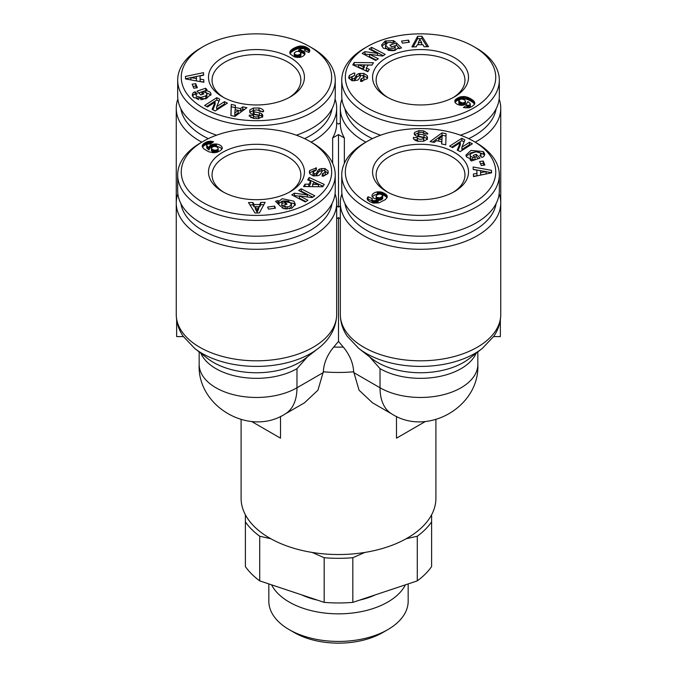 <?xml version="1.0" encoding="UTF-8"?>
<svg xmlns="http://www.w3.org/2000/svg" width="677" height="677" viewBox="0 0 677 677"><rect width="100%" height="100%" fill="white"/><g stroke="black" fill="none" stroke-linecap="round" stroke-linejoin="round"><path stroke-width="1.02" d="M340.328 314.974L340.548 318.528C341.284 324.782 343.484 330.655 347.157 336.147L358.802 348.452A76.848 44.369 180 0 0 366.198 353.411A76.848 44.369 180 0 0 474.873 353.411A76.848 44.369 180 0 0 482.278 348.452L493.838 336.274C498.382 329.521 500.692 322.26 500.752 314.5A80.216 46.307 0 0 1 477.26 347.25A80.216 46.307 0 0 1 363.82 347.25A80.216 46.307 0 0 1 340.328 314.974L340.328 218.663L338.5 217.605L338.5 341.411L333.719 347.056C327.27 354.866 323.801 363.109 323.318 371.775L317.953 390.172L304.515 402.798L285.11 414.002C249.5 436.936 197.058 406.623 199.165 364.387A57.291 33.08 180 0 0 234.538 394.945A57.291 33.08 180 0 0 296.975 387.777A57.291 33.08 60 0 1 285.11 414.002M295.172 205.47L293.852 203.489L282.191 201.052L278.975 203.565L278.975 201.23L282.191 198.708L293.852 201.154L295.384 204.327L291.855 208.22L283.815 208.643A6.178 3.571 180 0 1 281.717 207.467L285.119 206.172A2.505 1.447 0 0 0 287.192 206.883L289.316 206.595L291.465 204.09L288.588 201.204L283.671 200.9L281.937 202.169L281.979 203.481L285.254 202.372L287.056 204.149L280.574 206.341L275.497 201.348L277.883 200.544L278.975 201.23M285.288 204.742L281.979 205.825L281.979 203.481M281.979 205.825L281.937 204.513M289.316 208.931L291.474 206.587L291.465 204.09M328.227 171.713L327.66 173.794L323.284 176.181L322.117 176.13L322.455 173.735L325.307 172.203L324.571 170.756A1.337 0.77 0 0 0 324.545 170.739A1.337 0.77 0 0 0 322.337 171.027L320.543 174.006A5.01 2.894 180 0 1 317.826 175.707L313.138 175.859L309.77 173.752L309.355 172.085L309.694 170.528L316.498 167.888L316.167 170.189L313.062 171.907L314.45 173.794A1.337 0.77 0 0 0 316.261 173.346L318.088 170.308A5.01 2.894 180 0 1 319.739 168.979L324.918 168.514L328.108 171.019L328.227 171.89M328.108 172.77L328.108 171.019M328.108 173.354L324.655 170.816M314.763 170.215L309.694 172.872L309.694 170.528M471.175 160.796L471.175 159.002L466.808 157.14L465.886 155.135L471.04 150.412L483.276 151.563L484.783 154.195L484.013 156.201A6.178 3.571 180 0 1 481.973 157.419L479.731 155.456A2.505 1.447 0 0 0 480.966 154.254L480.966 156.59L480.467 153.027L476.126 151.783L471.124 153.451L470.092 155.168L470.6 156.285L472.808 157.292L475.076 157.267L473.155 155.371L476.227 154.331L480.035 158.079L471.387 161.008L469.99 159.628L471.175 159.002M472.808 157.292L472.808 159.628L474.992 159.611L475.076 157.267M472.808 159.628L470.6 158.621L470.092 155.168M471.057 158.977L470.6 158.621M426.205 134.021L423.65 133.234L423.65 130.889L427.779 133.42L427.703 134.088L423.599 133.521C422.778 132.235 421.035 131.956 418.386 132.675A1.337 0.77 0 0 0 417.971 133.234A1.337 0.77 0 0 0 418.868 133.961L424.022 135.002A5.01 2.894 180 0 1 425.918 135.688A5.01 2.894 180 0 1 426.967 136.568L427.229 139.276L423.582 141.222L417.997 141.265C414.832 140.486 413.292 139.301 413.368 137.702L417.404 137.524L417.345 140.342L417.345 138.066M418.843 132.48L418.843 130.636L423.65 130.889M417.345 137.93C418.784 139.513 420.891 139.707 423.658 138.523A1.337 0.77 0 0 0 423.777 138.201A1.337 0.77 0 0 0 423.387 137.651A1.337 0.77 0 0 0 422.88 137.473L417.616 136.415A5.01 2.894 180 0 1 415.314 135.459L414.341 134.376L414.51 132.472L418.843 130.636M398.025 48.033L394.809 50.555L383.148 48.109L381.616 44.936L385.145 41.043L393.185 40.62A6.178 3.571 180 0 1 394.42 41.17A6.178 3.571 180 0 1 395.283 41.796L391.881 43.091A2.505 1.447 0 0 0 391.492 42.803A2.505 1.447 0 0 0 389.808 42.38L387.684 42.668L385.535 45.173L388.412 48.059L393.329 48.363L395.063 47.094L395.021 45.774L391.746 46.891L389.944 45.114L396.426 42.922L401.503 47.906L399.117 48.719L398.025 48.033M395.038 48.169L395.038 45.824M395.063 49.429L393.329 50.699L388.412 50.403L388.412 48.059M388.412 50.403L385.535 47.517L385.526 45.012L385.535 47.195M354.689 75.46L349.34 77.813L349.34 75.469L353.716 73.082L354.883 73.133L354.545 75.528L351.693 77.06L352.429 78.507A1.337 0.77 0 0 0 354.663 78.227L356.457 75.257A5.01 2.894 180 0 1 359.174 73.556L363.862 73.404L367.23 75.511L367.645 77.178L367.306 78.735L360.502 81.375L360.833 79.074L363.938 77.347L362.55 75.469A1.337 0.77 0 0 0 360.739 75.917L358.912 78.955A5.01 2.894 180 0 1 357.261 80.284L352.082 80.749L348.892 78.244L348.773 77.364M205.825 92.546L205.825 90.261L210.192 92.123L211.114 94.128L205.96 98.85L193.724 97.7L192.217 95.068L192.987 93.062A6.178 3.571 180 0 1 195.027 91.844L197.269 93.807A2.505 1.447 0 0 0 196.034 95.008L196.034 95.186M210.826 95.322L210.192 94.458L205.825 92.605M202.076 94.492L201.924 91.996L203.845 93.891L200.773 94.932L196.965 91.183L205.613 88.255L207.01 89.635L205.825 90.261M200.874 99.731L200.874 97.48L205.876 95.812L206.908 94.095L206.4 92.977L204.192 91.97L201.924 91.996M198.877 99.663L196.533 98.571L196.034 97.344M196.034 95.008L196.533 96.236L200.874 97.48M262.642 111.883L259.003 110.343L259.003 107.998C262.168 108.777 263.708 109.962 263.632 111.561L259.655 111.324C258.216 109.75 256.109 109.556 253.342 110.74A1.337 0.77 0 0 0 253.223 111.062A1.337 0.77 0 0 0 254.12 111.79L259.384 112.847A5.01 2.894 180 0 1 261.28 113.533A5.01 2.894 180 0 1 261.686 113.804L262.659 114.887L262.49 116.791L258.157 118.627L253.35 118.373L249.221 115.843L249.297 115.175L253.452 115.369L253.393 118.145L253.401 115.869M241.097 419.579L241.097 498.297A97.403 56.233 0 0 0 269.624 538.054A97.403 56.233 0 0 0 375.777 550.249A97.403 56.233 0 0 0 435.903 498.297L435.903 419.579M416.753 426.476L396.494 438.171L396.494 416.389M477.835 351.913L477.835 364.387C479.942 406.623 427.5 436.936 391.89 414.002L372.485 402.798L359.055 390.18L353.682 371.775C353.208 363.143 349.747 354.9 343.281 347.056L338.5 341.411M280.506 416.389L280.506 438.171L251.573 421.466M260.247 426.476L280.506 438.171M493.618 336.596L500.354 336.596L500.354 319.849M176.646 319.849L176.646 336.596L183.382 336.596M335.064 193.757A80.216 46.307 180 0 1 336.672 202.99A80.216 46.307 180 0 1 287.158 245.776A80.216 46.307 180 0 1 199.74 235.731A80.216 46.307 180 0 1 176.248 202.99A80.216 46.307 180 0 1 177.856 193.757M336.672 202.99L336.672 218.189A80.216 46.307 -0 0 1 336.672 218.663L336.664 315.143C335.978 331.146 326.509 342.24 318.198 348.452A76.848 44.369 180 0 1 202.127 353.411A76.848 44.369 180 0 1 194.722 348.452L183.162 336.274C178.618 329.521 176.308 322.26 176.248 314.5A80.216 46.307 -0 0 0 199.74 347.25A80.216 46.307 -0 0 0 286.777 357.38A80.216 46.307 -0 0 0 336.672 314.974M499.144 193.757A80.216 46.307 180 0 1 500.752 202.99A80.216 46.307 180 0 1 451.237 245.776A80.216 46.307 180 0 1 363.82 235.731A80.216 46.307 180 0 1 340.328 202.99A80.216 46.307 180 0 1 341.936 193.757M365.885 142.153A80.216 46.307 180 0 1 363.82 141.002A80.216 46.307 180 0 1 340.328 108.261A80.216 46.307 180 0 1 341.936 99.028M340.328 108.261L340.328 123.459A80.216 46.307 0 0 0 344.356 137.956L344.356 163.343M499.144 99.028A80.216 46.307 180 0 1 500.752 108.261A80.216 46.307 180 0 1 477.26 141.002A80.216 46.307 180 0 1 475.195 142.153M201.805 142.153A80.216 46.307 180 0 1 199.74 141.002A80.216 46.307 180 0 1 176.248 108.261A80.216 46.307 180 0 1 177.856 99.028M335.064 99.028A80.216 46.307 180 0 1 336.672 108.261A80.216 46.307 180 0 1 313.18 141.002A80.216 46.307 180 0 1 311.115 142.153M332.052 203.515A75.917 43.827 180 0 1 282.25 240.699A75.917 43.827 180 0 1 202.778 230.476A75.917 43.827 180 0 1 180.869 203.515M496.131 203.515A75.917 43.827 180 0 1 446.329 240.699A75.917 43.827 180 0 1 366.858 230.476A75.917 43.827 180 0 1 344.948 203.515M496.131 108.785A75.917 43.827 180 0 1 468.679 138.641M372.401 138.641A75.917 43.827 180 0 1 366.858 135.738A75.917 43.827 180 0 1 344.948 108.785M332.052 108.785A75.917 43.827 180 0 1 304.599 138.641M208.321 138.641A75.917 43.827 180 0 1 202.778 135.738A75.917 43.827 180 0 1 180.869 108.785M301.612 594.846A58.73 33.909 0 0 0 317.369 600.101M359.631 600.101A58.73 33.909 0 0 0 375.388 594.846M271.595 584.843A69.672 40.222 0 0 0 289.24 602.065A69.672 40.222 0 0 0 387.76 602.065A69.672 40.222 0 0 0 405.405 584.843M312.165 142.762L309.634 141.298L312.165 142.762A78.777 45.486 180 0 1 335.242 174.92L335.242 190.711A78.777 45.486 180 0 1 312.165 222.868A78.777 45.486 180 0 1 226.313 232.727A78.777 45.486 180 0 1 177.679 190.711L177.679 174.92A78.777 45.486 180 0 1 200.756 142.762L203.286 141.298A75.198 43.413 180 0 1 309.634 141.298L309.634 141.298A75.198 43.413 180 0 1 309.634 202.694A75.198 43.413 180 0 1 203.286 202.694A75.198 43.413 180 0 1 203.286 141.298M335.242 174.92A78.777 45.486 180 0 1 312.165 207.077A78.777 45.486 180 0 1 200.756 207.077A78.777 45.486 180 0 1 177.679 174.92M476.244 142.762L473.714 141.298L476.244 142.762A78.777 45.486 180 0 1 499.321 174.92L499.321 190.711A78.777 45.486 180 0 1 450.687 232.727A78.777 45.486 180 0 1 364.835 222.868A78.777 45.486 180 0 1 341.758 190.711L341.758 174.92A78.777 45.486 180 0 1 364.835 142.762L367.366 141.298A75.198 43.413 180 0 1 473.714 141.298L473.714 141.298A75.198 43.413 180 0 1 473.714 202.694A75.198 43.413 180 0 1 367.366 202.694A75.198 43.413 180 0 1 367.366 141.298M499.321 174.92A78.777 45.486 180 0 1 450.687 216.945A78.777 45.486 180 0 1 364.835 207.077A78.777 45.486 180 0 1 341.758 174.92M476.244 48.025L473.714 46.569A75.198 43.413 180 0 1 473.714 107.965A75.198 43.413 180 0 1 367.366 107.965A75.198 43.413 180 0 1 367.366 46.569A75.198 43.413 180 0 1 473.714 46.569L476.244 48.025A78.777 45.486 180 0 1 499.321 80.191L499.321 95.982A78.777 45.486 180 0 1 460.445 135.197M380.635 135.197A78.777 45.486 180 0 1 364.835 128.139A78.777 45.486 180 0 1 341.758 95.982L341.758 80.191A78.777 45.486 180 0 1 364.835 48.025L367.366 46.569M499.321 80.191A78.777 45.486 180 0 1 450.687 122.207A78.777 45.486 180 0 1 364.835 112.348A78.777 45.486 180 0 1 341.758 80.191M268.828 583.921L268.828 601.21A69.672 40.222 0 0 0 289.231 629.652A69.672 40.222 0 0 0 387.76 629.652A69.672 40.222 0 0 0 387.769 629.652A69.672 40.222 0 0 0 408.172 601.21L408.172 583.921M312.165 48.025L309.634 46.569A75.198 43.413 180 0 1 309.634 107.965A75.198 43.413 180 0 1 203.286 107.965A75.198 43.413 180 0 1 203.286 46.569A75.198 43.413 180 0 1 309.634 46.569L312.165 48.025A78.777 45.486 180 0 1 335.242 80.191L335.242 95.982A78.777 45.486 180 0 1 296.365 135.197M216.555 135.197A78.777 45.486 180 0 1 200.756 128.139A78.777 45.486 180 0 1 177.679 95.982L177.679 80.191A78.777 45.486 180 0 1 200.756 48.025L203.286 46.569M335.242 80.191A78.777 45.486 180 0 1 286.608 122.207A78.777 45.486 180 0 1 200.756 112.348A78.777 45.486 180 0 1 177.679 80.191M289.231 629.652L294.3 632.58A62.512 36.093 0 0 0 382.7 632.58L387.76 629.652L382.7 632.58M222.53 191.583L222.53 191.583A47.982 27.706 180 0 1 222.53 152.41A47.982 27.706 180 0 1 290.391 152.41A47.982 27.706 180 0 1 290.391 191.583A47.982 27.706 180 0 1 222.53 191.583M289.079 192.319A44.403 25.633 0 0 0 300.867 174.92A44.403 25.633 0 0 0 287.86 156.793A44.403 25.633 0 0 0 239.472 151.233A44.403 25.633 0 0 0 212.053 174.92A44.403 25.633 0 0 0 223.842 192.319M222.048 148.915L222.048 147.019L222.115 148.779L220.507 150.556L217.021 152.291L213.577 152.782L208.694 151.75L203.921 148.957L202.372 146.96L202.389 145.267L203.582 143.702L206.646 141.916L209.972 141.197L213.577 141.713L210.175 144.243L208.508 143.871L206.756 144.65L207.01 145.944L209.151 147.645L209.531 146.198L210.902 145.013L213.475 144.099L216.454 143.998A8.065 4.654 180 0 1 220.101 145.216A8.065 4.654 180 0 1 222.048 147.019M221.912 149.152A8.065 4.654 0 0 0 220.101 147.552A8.065 4.654 0 0 0 216.454 146.342L215.447 146.291L215.447 143.947M386.609 191.583L386.609 191.583A47.982 27.706 180 0 1 386.609 152.41A47.982 27.706 180 0 1 454.47 152.41A47.982 27.706 180 0 1 454.47 191.583A47.982 27.706 180 0 1 386.609 191.583M453.158 192.319A44.403 25.633 -0 0 0 464.947 174.92A44.403 25.633 -0 0 0 451.94 156.793A44.403 25.633 -0 0 0 403.551 151.233A44.403 25.633 -0 0 0 376.133 174.92A44.403 25.633 -0 0 0 387.921 192.319M427.39 139.47L426.967 136.568M426.967 138.912A5.01 2.894 0 0 0 425.918 138.023A5.01 2.894 0 0 0 424.022 137.338L418.868 136.305L418.868 133.961M453.158 97.59A44.403 25.633 0 0 0 464.947 80.191A44.403 25.633 0 0 0 451.94 62.064A44.403 25.633 0 0 0 389.14 62.064A44.403 25.633 0 0 0 376.133 80.191A44.403 25.633 0 0 0 387.921 97.59M386.609 96.853L386.609 96.853A47.982 27.706 180 0 1 386.609 57.68A47.982 27.706 180 0 1 454.47 57.68A47.982 27.706 180 0 1 454.47 96.853A47.982 27.706 180 0 1 386.609 96.853M289.079 97.59A44.403 25.633 0 0 0 300.867 80.191A44.403 25.633 0 0 0 287.86 62.064A44.403 25.633 0 0 0 225.06 62.064A44.403 25.633 0 0 0 212.053 80.191A44.403 25.633 0 0 0 223.842 97.59M222.53 96.853L222.53 96.853A47.982 27.706 180 0 1 222.53 57.68A47.982 27.706 180 0 1 290.391 57.68A47.982 27.706 180 0 1 290.391 96.853A47.982 27.706 180 0 1 222.53 96.853M253.401 115.742C254.222 117.028 255.965 117.307 258.614 116.588A1.337 0.77 0 0 0 259.029 116.029A1.337 0.77 0 0 0 258.639 115.479A1.337 0.77 0 0 0 258.132 115.302L252.978 114.261A5.01 2.894 180 0 1 250.033 112.695L249.771 109.987L253.418 108.041L259.003 107.998M262.659 117.223L261.686 116.139A5.01 2.894 0 0 0 261.28 115.869A5.01 2.894 0 0 0 259.384 115.183L254.12 114.134L254.12 111.79M396.494 438.171L425.427 421.466M245.396 514.816L245.396 521.908A100.264 57.892 0 0 0 259.723 536.235L270.834 538.748M406.166 538.748L417.277 536.235A100.264 57.892 0 0 0 431.604 521.908L431.604 514.816M312.122 552.424L324.173 557.721A100.264 57.892 180 0 0 352.827 557.721L364.878 552.424M336.672 218.663L338.5 217.605M307.375 356.889L296.975 368.652L296.975 387.777L323.318 372.562M391.89 414.002A57.291 33.08 -60 0 1 380.025 387.777L380.025 368.652L369.625 356.889M259.723 536.235L259.723 580.883A100.264 57.892 -0 0 1 245.396 566.564L245.396 521.908M259.723 580.883L324.173 602.369L324.173 557.721M431.604 521.908L431.604 566.564A100.264 57.892 -0 0 1 417.277 580.883L417.277 536.235M352.827 557.721L352.827 602.369L417.277 580.883M340.328 122.994L338.5 124.043L336.672 122.994M340.328 202.99L340.328 218.189A80.216 46.307 0 0 0 340.328 218.663M324.173 602.369A100.264 57.892 -0 0 0 352.827 602.369M332.644 163.343L332.644 137.956A80.216 46.307 0 0 0 336.672 123.459L336.672 108.261M336.672 206.028L338.5 207.086L340.328 206.028M344.356 137.956L338.5 134.571L338.5 207.086M332.644 137.956L338.5 134.571M309.169 177.509L324.224 184.398L322.768 186.75L303.55 186.556L305.056 184.136L308.797 184.237L310.701 181.182L307.688 179.896L309.169 177.509L308.839 180.387M267.627 207.06L274.6 206.113L275.446 208.177L268.473 209.125L267.627 207.06M281.937 202.169L281.962 203.43M305.327 201.924L291.77 194.883L294.419 193.19L307.35 194.951L298.684 190.449L301.265 188.79L314.813 195.831L312.063 197.599L299.454 195.873L307.908 200.265L305.327 201.924M265.113 202.364L259.359 212.942L255.034 213.001L248.476 202.567L252.927 202.516L254.103 204.572L259.723 204.505L260.73 202.423L265.113 202.364M430.09 141.561L442.022 132.87L446.092 133.716L445.754 144.81L441.565 143.939L441.734 141.781L436.453 140.681L434.219 142.424L430.09 141.561M481.271 165.552L479.629 161.524L483.209 161.033L484.85 165.061L481.271 165.552M414.341 134.376L414.214 133.623M427.779 133.42L427.72 133.978M472.377 143.786L460.182 151.606L457.246 150.082L460.301 142.619L452.507 147.62L449.63 146.13L461.824 138.303L464.879 139.894L461.9 147.171L469.508 142.297L472.377 143.786M473.138 166.999L491.468 170.325L491.561 172.821L473.494 176.604L473.401 174.04L476.963 173.354L476.845 170.113L473.231 169.529L473.138 166.999M372.02 196.245L372.054 195.094A8.065 4.654 180 0 1 377.275 191.87L381.693 192.116L386.406 194.764L387.151 197.345L385.467 199.571L378.883 202.905L373.315 203.058L369.938 201.754L367.662 200.003L367.196 198.403L368.093 196.753L372.468 198.716L371.817 199.681L373.179 200.688L375.422 200.544L378.358 199.309L374.127 198.471L372.02 196.245M367.831 71.754L352.776 64.865L354.232 62.512L373.45 62.707L371.944 65.127L368.203 65.026L366.299 68.081L369.312 69.367L367.831 71.754M409.373 42.202L402.4 43.15L401.554 41.085L408.527 40.138L409.373 42.202M348.773 77.55L349.34 75.469M371.673 47.339L385.23 54.38L382.581 56.073L369.65 54.312L378.316 58.814L375.735 60.473L362.187 53.432L364.937 51.664L377.546 53.39L369.092 48.998L371.673 47.339L371.673 49.675L371.106 50.047M411.887 46.899L417.641 36.313L421.966 36.262L428.524 46.696L424.073 46.747L422.897 44.69L417.277 44.758L416.27 46.84L411.887 46.899M462.543 105.273L460.546 105.257A8.065 4.654 180 0 1 454.952 102.244L455.384 99.697L459.979 96.972L464.439 96.54L468.306 97.513L474.069 101.313L474.772 102.887L474.349 104.529L472.081 106.475L469.043 107.795L463.423 107.55L466.825 105.02L468.492 105.392L470.244 104.605L469.99 103.319L467.849 101.618L466.394 104.063L462.543 105.273M246.91 107.702L234.978 116.393L230.908 115.547L231.246 104.453L235.435 105.324L235.266 107.482L240.547 108.582L242.781 106.839L246.91 107.702M195.729 83.711L197.371 87.739L193.791 88.23L192.15 84.202L195.729 83.711L195.729 86.055L193.055 86.419M262.659 116.402L262.786 115.64M204.623 105.477L216.818 97.657L219.754 99.18L216.699 106.644L224.493 101.643L227.37 103.132L215.176 110.96L212.121 109.369L215.1 102.092L207.492 106.966L204.623 105.477M203.862 82.264L185.532 78.938L185.439 76.442L203.506 72.651L203.599 75.223L200.037 75.909L200.155 79.15L203.769 79.725L203.862 82.264M304.98 53.018L304.946 54.168A8.065 4.654 180 0 1 299.725 57.393L294.453 56.868L290.188 54.016L290.12 51.317L292.921 48.693L299.818 46.036L305.462 46.738L309.338 49.26L309.804 50.86L308.907 52.51L304.532 50.547L305.183 49.582L303.821 48.575L301.578 48.719L298.642 49.954L303.194 50.961L304.777 52.451L304.98 53.974M323.09 186.217L309.169 179.845M308.797 184.237L308.797 186.573L310.701 183.518L310.701 181.182M308.797 186.573L305.056 186.471L305.056 184.136M274.6 208.296L274.6 206.113M278.975 203.565L277.883 202.88L277.883 200.544M277.883 202.88L277.265 203.092M285.254 204.716L285.254 202.372M285.119 206.172L285.102 208.499A2.505 1.447 0 0 0 286.016 209.024M284.323 208.761L285.102 208.499L285.102 206.163M325.315 172.009L325.307 174.539L323.098 176.105L322.455 176.071L322.455 173.735M322.76 170.68L321.617 170.756L321.617 168.421M321.617 170.756L319.739 171.315A5.01 2.894 0 0 0 318.088 172.652L316.261 175.69L316.261 173.346M314.01 175.969L313.045 174.48L313.045 172.136M294.419 193.19L294.419 195.526L293.784 195.932M305.894 201.56L299.454 198.217L299.454 195.873M312.799 197.125L301.265 191.134L301.265 188.79M301.265 191.134L300.698 191.498M307.35 196.956L307.35 194.951M299.454 196.212L294.419 195.526M263.835 204.716L260.73 204.759L260.73 202.423M260.73 204.759L259.723 206.84L259.723 204.505M255.314 206.891L254.103 206.908L254.103 204.572M259.723 206.84L258.69 206.857M254.103 206.908L252.927 204.852L252.927 202.516M252.927 204.852L249.931 204.894M216.454 143.998L216.454 146.342M214.457 146.317L214.457 143.981M215.447 146.291L212.739 146.748L211.469 148.094L211.681 151.039L215.007 152.545L218.104 151.284L218.222 148.348L217.012 146.994L214.727 146.308M213.56 146.435L213.475 144.099M213.475 146.444L212.561 146.655L212.561 144.319M212.561 146.655L211.706 146.96L211.706 144.616M211.706 146.96L210.902 147.349L210.902 145.013M210.902 147.349L210.606 145.2M210.606 147.535L209.972 148.026L209.972 145.69M209.972 148.026L209.531 148.534L209.531 146.198M209.531 148.534L209.405 146.427M209.405 148.771L209.21 147.002M209.21 149.338L209.151 147.645M209.151 149.981L209.024 147.544M209.024 149.888L208.144 149.262L208.144 146.926M208.144 149.262L207.467 148.728L207.467 146.393M207.467 148.728L207.01 145.944M207.01 148.288L206.756 145.597M206.756 147.933L206.637 145.2M212.663 142.398L212.663 141.468M211.681 143.126L211.681 141.281M211.08 143.566L210.716 141.197M210.716 143.541L209.972 143.532L209.972 141.197M209.972 143.532L208.965 143.617L208.965 141.281M208.965 143.617L207.957 143.812L207.957 141.468M207.957 143.812L207.45 143.956L207.45 141.611M207.45 143.956L206.646 144.252L206.646 141.916M206.646 144.252L205.8 144.641L205.8 142.297M205.8 144.641L204.919 145.123L204.919 142.779M204.919 145.123L204.242 145.547L204.242 143.211M204.242 145.547L203.582 146.046L203.582 143.702M203.582 146.046L203.049 146.545L203.049 144.209M203.049 146.545L202.651 147.07L202.651 144.734M202.389 147.002L202.389 145.267M202.245 146.486L202.245 145.809M222.242 148.271L222.242 147.611M446.016 136.043L442.022 135.214L442.022 132.87M442.022 135.214L432.586 142.085M441.734 143.981L441.734 141.781M483.209 161.033L483.209 163.369L480.535 163.741M483.945 165.18L483.209 163.369M484.512 155.38L483.852 154.466L483.852 152.13M483.852 154.466L478.123 151.936M475.093 151.919L471.04 152.748L466.174 156.285M478.267 158.672L476.227 156.675L476.227 154.331M476.227 156.675L474.924 157.115M417.971 133.234L417.971 135.578A1.337 0.77 0 0 0 418.868 136.305M418.005 133.064L414.561 134.731M423.658 138.523L423.658 140.858A1.337 0.77 0 0 0 423.777 140.537L423.777 138.201M423.658 140.858L422.973 141.315M418.53 141.332L417.345 140.342M413.419 138.387L413.419 137.338M417.345 139.86L414.358 139.716M427.39 138.887L427.39 137.135M470.363 145.081L469.508 144.633L469.508 142.297M469.508 144.633L461.9 149.515L461.9 147.171M464.092 141.823L461.824 140.647L461.824 138.303M461.824 140.647L451.644 147.171M458.033 150.489L460.301 144.954L460.301 142.619M491.477 172.838L491.468 170.325M491.468 172.66L486.111 171.687M482.007 170.942L473.231 169.352M473.485 176.358L476.963 175.698L476.963 173.354M372.054 195.094L372.054 196.33M378.189 199.385L378.189 201.721L378.358 199.309M378.189 201.721L377.114 202.228L377.114 199.893M377.114 202.228L376.184 202.618L376.184 200.282M376.184 202.618L375.422 202.88L375.422 200.544M375.422 202.88L374.813 203.032L374.813 200.688M374.813 203.032L374.127 203.1L374.127 200.764M374.127 203.1L373.196 203.032L373.179 200.688M373.154 203.015L372.384 202.728L372.384 200.384M372.384 202.728L372.138 200.223M372.138 202.567L371.817 199.681M371.817 200.764L368.093 199.089L368.093 196.753M368.093 199.089L367.662 199.622L367.662 197.278M367.34 199.436L367.34 197.845M367.196 198.877L367.196 198.403M387.219 196.965L387.219 196.178M387.032 197.599L387.032 195.636M386.939 197.811L386.812 195.247M386.812 197.582L386.406 194.764M386.406 197.1L385.865 196.601L385.865 194.265M385.865 196.601L385.179 196.102L385.179 193.766M385.179 196.102L384.367 195.602L384.367 193.267M384.367 195.602L384.265 193.199M384.265 195.543L383.402 195.094L383.402 192.75M383.402 195.094L382.547 194.731L382.547 192.395M382.547 194.731L381.693 194.451L381.693 192.116M380.838 194.214L380.838 191.913M380.322 194.121L380.322 191.828M379.425 194.087L379.323 191.743M379.323 194.079L378.308 194.096L378.308 191.752M378.308 194.096L377.275 194.206L377.275 191.87M377.275 194.206A8.065 4.654 0 0 0 372.325 196.948M354.232 62.512L353.91 65.381M368.161 71.212L366.299 70.416L366.299 68.081M372.003 65.034L364.353 64.958M358.573 64.899L354.232 64.857M408.527 42.321L408.527 40.138M392.677 42.837L390.984 42.575M387.65 42.676L386.127 43.049L386.127 40.713M393.185 40.62L393.185 42.668M386.127 43.049L381.828 46.129M399.735 48.507L396.426 45.257L396.426 42.922M396.426 45.257L391.712 46.857M361.137 75.579L359.174 75.892A5.01 2.894 0 0 0 356.457 77.593L354.663 80.571L354.663 78.227M354.24 80.918A1.337 0.77 0 0 0 354.663 80.571M352.345 80.791L351.685 79.59L351.685 77.254M354.689 74.512L354.689 73.124M349.34 77.813L348.985 78.54M363.955 77.127L363.938 79.691L362.237 81.384M360.833 81.392L360.833 79.074M367.45 78.354L367.23 75.511M367.23 77.847L363.862 75.739L363.862 73.404M363.862 75.739L362.99 75.629M360.156 75.655L360.156 73.311M359.174 75.892L359.174 73.556M383.216 55.675L371.673 49.675M377.546 55.387L377.546 53.39M369.65 54.651L364.937 54.008L364.937 51.664M364.937 54.008L364.201 54.473M376.302 60.101L369.65 56.648L369.65 54.312M421.966 36.262L421.966 38.606L417.641 38.657L417.641 36.313M417.641 38.657L413.165 46.882M427.069 46.713L421.966 38.606M470.244 104.605L470.244 106.949L470.363 104.063M470.244 106.949L469.711 107.406L469.711 105.07M469.711 107.406L469.432 105.206M469.432 107.55L468.492 107.736L468.492 105.392M468.492 107.736L467.849 107.668L467.849 105.324M467.849 107.668L466.825 107.355L466.825 105.02M466.825 107.355L465.92 108.032M474.755 103.454L474.755 102.777M474.628 103.928L474.628 102.303M474.467 104.283L474.408 101.812M474.408 104.148L474.069 101.313M474.069 103.657L473.629 100.814M473.629 103.149L473.079 102.642L473.079 100.306M473.079 102.642L472.419 102.125L472.419 99.79M472.419 102.125L471.649 101.609L471.649 99.265M471.649 101.609L470.786 101.076L470.786 98.732M470.786 101.076L470.024 100.653L470.024 98.317M470.024 100.653L469.161 100.221L469.161 97.886M469.161 100.221L468.306 99.857L468.306 97.513M468.306 99.857L467.46 99.544L467.46 97.209M467.46 99.544L466.631 99.291L466.631 96.955M466.631 99.291L465.835 99.104L465.835 96.76M465.835 99.104L465.488 96.701M465.488 99.037L464.439 98.884L464.439 96.54M464.439 98.884L463.423 98.817L463.423 96.481M463.423 98.817L462.425 98.842L462.425 96.506M462.425 98.842L461.486 98.952L461.486 96.608M461.486 98.952L460.809 99.079L460.809 96.743M460.809 99.079L459.979 99.316L459.979 96.972M459.979 99.316L459.108 99.621L459.108 97.285M459.108 99.621L458.244 100.018L458.244 97.683M458.244 100.018L457.381 100.492L457.381 98.148M457.381 100.492L457.271 98.207M457.271 100.551L456.493 101.042L456.493 98.707M456.493 101.042L455.866 101.542L455.866 99.197M455.866 101.542L455.384 102.032L455.384 99.697M455.037 102.371L455.037 100.188M455.384 102.032L455.088 102.455M454.885 102.032L454.885 100.484M244.414 109.522L242.781 109.183L242.781 106.839M242.781 109.183L240.547 110.918L240.547 108.582M235.266 109.742L235.266 107.482M240.547 110.918L238.253 110.444M235.266 107.626L231.246 106.788L231.246 104.453M231.246 106.788L230.984 115.564M196.465 87.866L195.729 86.055M192.987 93.062L192.488 96.219M205.825 90.811L205.613 88.255M205.613 90.6L198.733 92.927M206.908 94.095L206.908 96.43L205.876 98.157L205.876 95.812M205.876 98.157L201.907 99.68M196.042 94.915L195.23 94.111L195.23 91.776M195.23 94.111L195.027 91.844M195.027 94.188A6.178 3.571 0 0 0 192.987 95.398M258.995 118.534A1.337 0.77 0 0 0 259.029 118.365L259.029 116.029M249.297 116.173L249.297 115.175M253.393 117.705L250.795 117.586M253.342 113.084A1.337 0.77 0 0 0 253.223 113.397A1.337 0.77 0 0 0 254.12 114.134M259.003 110.343L258.47 110.266M254.027 110.292L253.418 110.385L253.418 108.041M253.418 110.385L249.771 112.331L249.771 109.987M218.967 101.11L216.818 99.993L216.818 97.657M216.818 99.993L206.637 106.526M212.908 109.784L215.1 104.427L215.1 102.092M225.356 104.427L224.493 103.979L224.493 101.643M224.493 103.979L216.699 108.989L216.699 106.644M203.769 82.247L203.769 79.725M203.769 82.069L200.155 81.485L200.155 79.15M200.155 81.485L200.037 75.909M203.515 75.24L203.506 72.651M203.506 74.995L185.523 78.769M304.777 54.498L304.777 52.451M304.675 54.651L304.405 51.917M304.405 54.262L303.88 53.762L303.88 51.427M303.88 53.762L303.194 53.305L303.194 50.961M303.194 53.305L302.873 50.792M302.873 53.128L302.027 52.764L302.027 50.428M302.027 52.764L301.147 52.51L301.147 50.174M301.147 52.51L300.749 50.098M299.75 51.774L299.75 49.988M298.642 51.384L298.642 49.954M305.183 50.834L305.183 49.582M305.065 50.783L305.065 49.954M309.668 51.376L309.668 49.844M309.44 51.791L309.338 49.26M309.338 51.604L309.084 48.972M309.084 51.308L308.568 50.843L308.568 48.507M308.568 50.843L307.9 50.352L307.9 48.016M307.9 50.352L307.062 49.853L307.062 47.508M307.062 49.853L306.317 49.455L306.317 47.119M306.317 49.455L305.462 49.074L305.462 46.738M305.462 49.074L304.591 48.769L304.591 46.434M303.804 48.566L303.685 46.205M304.591 48.769L303.846 48.583M303.685 48.541L302.763 48.389L302.763 46.053M302.763 48.389L301.815 48.304L301.815 45.968M301.815 48.304L300.842 48.295L300.842 45.951M300.842 48.295L300.647 45.968M300.647 48.304L299.818 48.38L299.818 46.036M299.818 48.38L298.972 48.507L298.972 46.171M298.972 48.507L298.117 48.702L298.117 46.358M298.117 48.702L297.245 48.956L297.245 46.62M297.245 48.956L296.365 49.269L296.365 46.933M296.365 49.269L295.468 49.649L295.468 47.314M295.468 49.649L294.571 50.098L294.571 47.754M294.571 50.098L293.64 50.597L293.64 48.253M293.64 50.597L292.921 51.037L292.921 48.693M292.921 51.037L292.176 51.537L292.176 49.193M292.176 51.537L291.533 52.027L291.533 49.692M291.533 52.027L291 52.518L291 50.174M291 52.518L290.56 52.992L290.56 50.657M290.56 52.992L290.23 51.113M290.23 53.458L290.12 51.317M289.849 53.28L289.849 51.917M257.133 212.197L255.314 209.024L255.314 206.68L257.133 209.853L257.133 212.197L258.69 208.981L258.69 206.646L255.314 206.68M438.747 141.155L438.747 138.895L441.912 139.555L442.183 136.221L441.734 141.857M480.619 172.66L486.111 171.611L486.111 173.947L480.619 174.996L480.552 170.714L480.619 174.996M377.317 199.275L377.317 197.532L380.186 197.845L382.793 195.924L382.285 199.123L380.186 200.189L378.358 200.214M376.336 199.173L376.04 196.186L376.243 199.089M364.353 67.26L363.21 69.096L358.573 67.108L358.573 64.772L363.21 66.761L364.353 64.924L364.353 67.26M464.761 104.563L464.761 102.219L465.531 101.169L465.327 104.08L463.44 105.172M458.888 101.254L462.273 102.955L462.273 105.29L459.988 104.613L458.888 103.598L458.778 100.915L458.888 103.598M238.253 110.368L238.253 112.704L234.817 115.386L234.817 113.042L238.253 110.368L235.088 109.708L234.817 113.042M196.448 78.549L196.381 76.603L190.889 77.652L196.448 78.549L196.448 80.893L194.993 80.656M300.96 53.077L299.683 51.731L297.863 51.291L295.934 51.714L294.317 52.992L294.791 54.422L297.415 55.184L299.776 54.49L300.96 53.077L300.749 56.022L297.575 57.511M295.671 57.232L294.326 56.267L294.207 53.331M312.647 184.339L318.427 184.491L313.789 182.502L312.647 184.339L312.647 186.649M318.427 184.491L318.427 186.7M257.133 209.853L258.69 206.646M211.469 148.094L211.478 150.522M211.478 148.187L211.681 151.039M211.681 148.695L212.197 151.546M212.197 149.211L212.654 151.843M212.654 149.507L213.534 149.913L213.534 152.249M213.534 149.913L214.414 150.142L214.414 152.477M214.414 150.142L215.007 150.201L215.007 152.545M215.007 150.201L216.039 150.133L216.039 152.477M216.039 150.133L216.894 149.862L216.894 152.207M216.894 149.862L217.639 149.439L217.639 151.775M217.639 149.439L218.104 148.948L218.104 151.284M218.104 148.948L218.222 148.348M441.912 139.555L441.912 141.891M442.183 136.221L438.747 138.895M486.111 171.611L480.552 170.714M378.155 197.853L378.155 199.3M379.137 197.972L379.137 200.307M379.298 197.963L379.298 200.307M380.186 197.845L380.186 200.189M381.066 197.549L381.066 199.893M381.583 197.286L381.583 199.622M382.285 196.779L382.285 199.123M382.683 196.271L382.683 198.606M382.793 195.924L381.473 194.409L379.585 194.071L377.224 194.773L376.04 196.186M376.243 196.753L376.81 197.235L376.81 199.224M376.81 197.235L377.317 197.532M363.21 69.096L363.21 66.761M364.353 64.924L358.573 64.772M418.31 44.75L418.31 42.617L421.686 42.575L421.686 44.707M421.686 42.575L419.867 39.41L418.31 42.617M465.327 101.736L465.327 104.08M465.531 101.169L464.346 99.756L461.993 99.062L460.106 99.392L458.778 100.915M459.285 101.77L459.285 104.106M459.988 102.269L459.988 104.613M460.504 102.532L460.504 104.876M461.384 102.836L461.384 105.172M462.273 102.955L462.442 105.282M462.442 102.955L463.423 102.836L463.423 105.172M463.423 102.836L464.261 102.515L464.261 104.85M464.261 102.515L464.761 102.219M190.889 77.652L190.889 79.911M294.326 53.932L294.326 56.267M294.791 54.422L294.791 56.766M295.527 54.854L295.527 57.19M296.382 55.125L296.382 57.384M297.415 55.184L297.415 57.494M298.007 55.125L298.007 57.469M298.895 54.896L298.895 57.232M299.776 54.49L299.776 56.834M300.233 54.194L300.233 56.529M300.749 53.686L300.749 56.022M300.952 53.17L300.952 55.514M324.833 170.841L324.833 168.505M414.485 134.621L414.485 132.523M353.682 371.775A97.403 56.233 180 0 1 323.318 371.775M318.198 348.452L305.192 358.582A60.659 35.026 180 0 1 213.568 362.491A60.659 35.026 180 0 1 207.729 358.582L194.722 348.452M358.802 348.452L371.808 358.582A60.659 35.026 0 0 0 377.648 362.491A60.659 35.026 0 0 0 469.271 358.582L482.278 348.452M261.686 116.139L261.686 113.804M343.281 347.056A85.945 49.616 180 0 1 333.719 347.056M477.835 364.387A57.291 33.08 180 0 1 442.462 394.945A57.291 33.08 180 0 1 380.025 387.777L353.682 372.562M296.975 368.652A57.291 33.08 180 0 1 241.122 377.131A57.291 33.08 180 0 1 200.849 353.233M380.025 368.652A57.291 33.08 0 0 0 435.878 377.131A57.291 33.08 0 0 0 476.151 353.233M287.192 209.083L287.192 206.883M323.098 176.105L323.098 173.761M319.739 171.315L319.739 168.979M318.088 172.652L318.088 170.308M314.45 173.794L314.45 176.003M315.931 170.172L315.931 167.862M483.276 153.899L483.276 151.563M424.022 135.002L424.022 137.338M413.376 138.167L413.376 137.659M385.145 43.379L385.145 41.043M356.457 75.257L356.457 77.593M352.429 78.507L352.429 80.8M361.543 81.409L361.543 79.107M258.614 116.588L258.614 118.585M259.384 115.183L259.384 112.847M500.752 108.261L500.752 314.5M176.248 108.261L176.248 314.5M199.165 351.913L199.165 364.387M281.835 205.114L281.835 202.77M395.165 48.829L395.165 46.493M253.223 111.062L253.223 113.397"/></g></svg>
